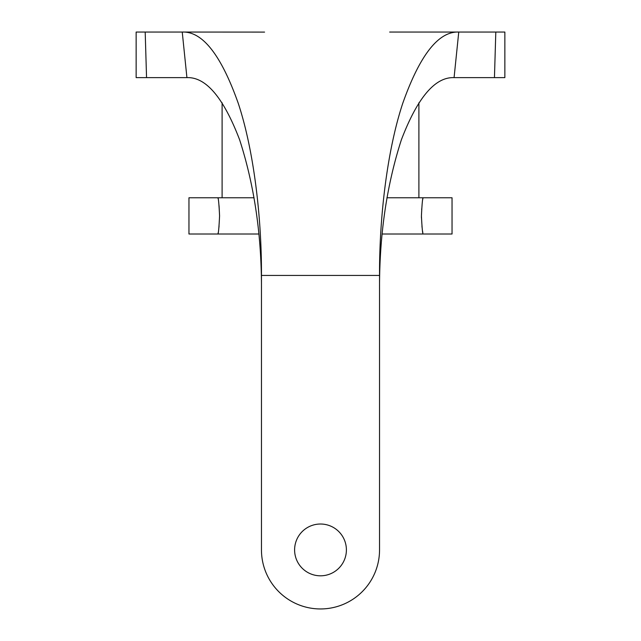 <?xml version="1.0" encoding="UTF-8"?>
<svg xmlns="http://www.w3.org/2000/svg" width="641" height="641" viewBox="0 0 641 641"><rect width="100%" height="100%" fill="white"/><g stroke="black" fill="none" stroke-linecap="round" stroke-linejoin="round"><path stroke-width="0.96" d="M218.196 232.651L217.964 234.013C218.501 232.947 219.038 226.906 219.575 215.889C219.038 204.88 218.501 198.838 217.964 197.765L218.116 198.654M254.068 197.765L188.959 197.765L188.959 234.013L258.828 234.013M219.078 225.92L218.773 228.669M382.172 234.013L423.036 234.013C422.499 232.939 421.962 226.898 421.425 215.889L421.441 217.916M421.93 226.001L422.235 228.709M422.539 230.96L422.804 232.627M421.425 215.889C421.962 204.888 422.499 198.846 423.036 197.765L452.041 197.765L452.041 234.013L423.036 234.013M222.106 102.76L222.106 197.765M418.893 102.76L418.893 197.765M136.14 77.625L146.549 77.625L136.14 77.625L136.14 32.05L145.195 32.05L136.14 32.05M346.396 549.914A25.896 25.896 0 0 0 320.5 524.018A25.896 25.896 0 0 0 294.604 549.914A25.896 25.896 0 0 0 320.5 575.81A25.896 25.896 0 0 0 346.396 549.914M264.573 32.098L182.244 32.05C202.46 31.217 221.137 54.982 238.26 103.337C254.02 150.915 261.72 218.365 261.464 275.446L261.464 549.914A59.036 59.036 0 0 0 320.5 608.95A59.036 59.036 0 0 0 379.536 549.914L379.536 289.948C379.28 235.752 386.563 185.714 401.37 139.81C417.483 97.624 435.055 76.896 454.076 77.625L494.451 77.625L495.805 32.05L504.86 32.05L458.756 32.05L454.076 77.625M389.664 32.05L458.756 32.05C438.54 31.217 419.863 54.982 402.74 103.337C386.98 150.915 379.28 218.365 379.536 275.446L379.536 549.914M186.924 77.625L182.244 32.05L145.195 32.05L146.549 77.625L186.924 77.625C205.945 76.896 223.517 97.624 239.63 139.81C254.437 185.714 261.72 235.752 261.464 289.948L261.464 549.914M494.451 77.625L504.86 77.625L494.451 77.625M422.804 199.151L423.036 197.765L386.932 197.765M219.07 205.769L219.575 215.889M421.658 208.95L421.634 209.383M379.536 275.446L261.464 275.446M504.86 77.625L504.86 32.05"/></g></svg>
